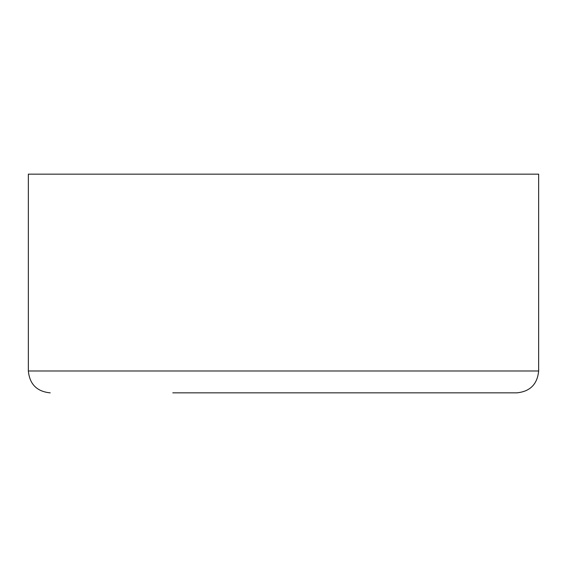 <?xml version="1.0" encoding="UTF-8"?>
<svg xmlns="http://www.w3.org/2000/svg" width="567" height="567" viewBox="0 0 567 567"><rect width="100%" height="100%" fill="white"/><g stroke="black" fill="none" stroke-linecap="round" stroke-linejoin="round"><path stroke-width="0.85" d="M538.65 370.981L538.65 174.147L28.35 174.147L28.35 370.981L538.65 370.981C537.353 384.263 530.067 391.556 516.778 392.853L172.786 392.853M28.35 370.981C29.647 384.263 36.933 391.556 50.222 392.853"/></g></svg>
